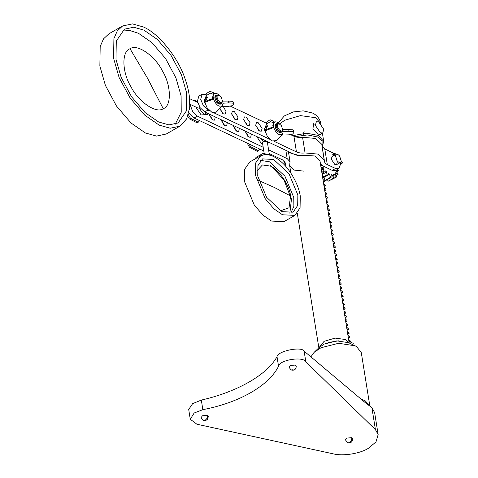 <?xml version="1.0" encoding="UTF-8"?>
<svg xmlns="http://www.w3.org/2000/svg" width="478" height="478" viewBox="0 0 478 478"><rect width="100%" height="100%" fill="white"/><g stroke="black" fill="none" stroke-linecap="round" stroke-linejoin="round"><path stroke-width="0.72" d="M368.299 448.364C359.701 453.73 342.923 456.347 333.19 453.837L196.9 424.219L190.274 419.254L194.152 413.016L202.851 409.652C220.932 406.175 236.879 400.522 250.687 392.695C264.34 384.79 273.625 375.989 278.549 366.285C278.949 360 303.315 356.008 305.824 361.816L375.421 429.638L378.146 434.586L375.995 441.893L368.299 448.364M190.274 419.254L188.702 409.461L192.646 403.617L201.322 400.092C219.288 395.933 235.182 389.94 248.99 382.101C262.643 374.208 271.982 365.748 277.019 356.725C277.515 351.037 301.72 346.06 304.122 351.151L365.055 402.476L371.914 407.716L374.638 412.663L378.146 434.586M208.468 416.344L207.571 415.352L202.421 415.782L201.19 417.509C202.218 420.616 204.255 421.333 207.297 419.654L208.468 416.344M291.06 369.948L288.999 367.2L290.23 365.479L295.38 365.043L296.276 366.034C296.091 369.452 294.358 370.755 291.06 369.948L293.139 369.751M345.403 439.826L346.634 438.105L351.784 437.675L352.68 438.661C352.388 442.21 350.643 443.512 347.446 442.568L345.403 439.826M319.854 160.172L349.167 342.953M348.611 339.476L350.266 340.934L350.386 341.668L349.681 341.668M347.93 335.353L349.609 336.829L349.729 337.57L348.307 337.57M347.273 331.248L348.952 332.73L349.071 333.465L347.625 333.465M346.616 327.149L348.295 328.625L348.414 329.36L346.968 329.36M345.958 323.044L347.637 324.526L347.757 325.261L346.311 325.261M345.301 318.94L346.98 320.421L347.1 321.156L345.654 321.156M344.644 314.841L346.323 316.317L346.442 317.051L344.997 317.051M343.987 310.736L345.666 312.218L345.785 312.953L344.339 312.953M343.329 306.631L345.008 308.113L345.128 308.848L343.682 308.848M342.672 302.532L344.351 304.014L344.471 304.749L343.025 304.749M342.015 298.427L343.694 299.909L343.813 300.644L342.368 300.644M341.358 294.329L343.037 295.804L343.156 296.539L341.71 296.539M340.7 290.224L342.379 291.705L342.499 292.44L341.053 292.44M340.043 286.119L341.722 287.601L341.842 288.336L340.396 288.336M339.386 282.02L341.071 283.496L341.184 284.237L339.739 284.237M338.729 277.915L340.414 279.397L340.527 280.132L339.087 280.132M338.071 273.816L339.756 275.292L339.87 276.027L338.43 276.027M337.414 269.712L339.099 271.193L339.213 271.928L337.773 271.928M336.757 265.607L338.442 267.088L338.555 267.823L337.115 267.823M336.1 261.508L337.785 262.984L337.898 263.719L336.458 263.725M335.442 257.403L337.127 258.885L337.241 259.62L335.801 259.62M334.785 253.304L336.47 254.78L336.584 255.515L335.144 255.515M334.128 249.199L335.813 250.681L335.926 251.416L334.486 251.416M333.471 245.095L335.156 246.576L335.269 247.311L333.829 247.311M332.813 240.996L334.498 242.471L334.612 243.206L333.172 243.206M332.156 236.891L333.841 238.373L333.955 239.108L332.515 239.108M331.499 232.786L333.184 234.268L333.303 235.003L331.857 235.003M330.842 228.687L332.527 230.163L332.646 230.904L331.2 230.904M330.184 224.582L331.869 226.064L331.989 226.799L330.543 226.799M329.527 220.483L331.212 221.959L331.332 222.694L329.886 222.694M328.87 216.379L330.555 217.86L330.674 218.595L329.228 218.595M328.213 212.274L329.898 213.756L330.017 214.491L328.571 214.491M327.561 208.175L329.24 209.651L329.36 210.392L327.914 210.392M326.904 204.07L328.583 205.552L328.703 206.287L327.257 206.287M326.247 199.971L327.926 201.447L328.045 202.182L326.599 202.182M325.59 195.866L327.269 197.348L327.388 198.083L325.942 198.083M324.932 191.762L326.611 193.243L326.731 193.978L325.285 193.978M324.275 187.663L325.954 189.139L326.074 189.874L324.628 189.874M323.618 183.558L325.297 185.04L325.416 185.775L323.97 185.775M322.961 179.453L324.64 180.935L324.759 181.67L323.313 181.67M322.303 175.354L323.982 176.836L324.102 177.571L322.656 177.571M321.646 171.249L323.325 172.731L323.445 173.466L321.999 173.466M320.989 167.151L322.668 168.626L322.787 169.361L321.341 169.361M321.706 165.263L320.684 165.263M320.804 166.021L321.897 165.394M321.461 170.12L322.787 169.361M322.118 174.225L323.445 173.466M322.775 178.324L324.102 177.571M323.433 182.429L324.759 181.67M324.09 186.534L325.416 185.775M324.747 190.632L326.074 189.874M325.404 194.737L326.731 193.978M326.062 198.842L327.388 198.083M326.719 202.941L328.045 202.182M327.376 207.046L328.703 206.287M328.033 211.145L329.36 210.392M328.691 215.249L330.017 214.491M329.348 219.354L330.674 218.595M330.005 223.453L331.332 222.694M330.662 227.558L331.989 226.799M331.32 231.657L332.646 230.904M331.977 235.762L333.303 235.003M332.634 239.866L333.955 239.108M333.291 243.965L334.612 243.206M333.949 248.07L335.269 247.311M334.606 252.169L335.926 251.416M335.263 256.274L336.584 255.515M335.92 260.379L337.241 259.62M336.578 264.477L337.898 263.719M337.235 268.582L338.555 267.823M337.892 272.687L339.213 271.928M338.549 276.786L339.87 276.027M339.207 280.891L340.527 280.132M339.864 284.99L341.184 284.237M340.521 289.094L341.842 288.336M341.178 293.199L342.499 292.44M341.836 297.298L343.156 296.539M342.493 301.403L343.813 300.644M343.15 305.502L344.471 304.749M343.807 309.607L345.128 308.848M344.465 313.711L345.785 312.953M345.122 317.81L346.442 317.051M345.779 321.915L347.1 321.156M346.436 326.02L347.757 325.261M347.094 330.119L348.414 329.36M347.751 334.224L349.071 333.465M348.426 338.316L349.729 337.57M350.069 341.854L350.386 341.668M352.453 345.714L353.266 343.365L348.844 341.274M337.301 162.09L336.578 164.659L334.917 164.575L331.284 159.24L332.001 156.665L334.086 155.475M258.843 130.637L255.622 125.021M262.087 128.403L261.323 131.151L259.548 131.062L255.67 125.367L256.435 122.625L258.21 122.709L262.087 128.403M222.73 113.543L219.934 108.267M223.154 106.313L225.98 111.314L225.21 114.057L223.435 113.967L219.617 108.602M234.77 119.243L231.549 113.627M238.014 117.008L237.249 119.757L235.475 119.667L231.597 113.973L232.362 111.231L234.136 111.314L238.014 117.008M246.803 124.937L243.589 119.327M250.054 122.709L249.283 125.451L247.508 125.361L243.631 119.667L244.401 116.925L246.176 117.014L250.054 122.709M322.064 146.286L324.795 148.933L327.305 164.593L335.544 168.495L338.872 168.656L340.42 164.516M334.068 153.426L324.795 148.933M338.872 168.656L335.574 170.544L332.252 170.377L322.865 165.938L320.487 164.008M320.021 161.098L314.655 155.959L303.942 155.362C300.19 155.87 297.041 155.559 294.496 154.424L204.68 111.912L200.055 107.61L197.408 101.234L198.848 96.09L202.14 94.208L200.7 99.352L203.347 105.722L207.972 110.03L209.752 110.872M206.215 94.722L202.14 94.208M230.689 106.307L266.401 123.21M290.875 134.796L293.934 136.242C296.252 137.288 299.126 137.634 302.562 137.288L315.582 138.441L321.831 144.35L324.407 160.895C324.425 162.424 325.393 163.655 327.305 164.593M214.222 112.981L269.939 139.355M274.402 141.47L296.444 151.902L293.934 136.242M302.562 137.288L305.072 152.948L318.091 154.101L324.341 160.011M305.072 152.948C301.636 153.295 298.762 152.942 296.444 151.902M324.442 161.427L324.407 160.895M337.725 169.314L338.484 170.801L336.189 170.072L336.088 171.19L338.191 174.094L338.054 174.56L335.628 172.779L335.18 173.538L336.733 176.794L336.44 177.063L334.17 174.44L333.429 174.751L334.259 177.971L333.835 178.001L332.007 174.858L331.057 174.679L331.057 177.475L330.561 177.272L329.384 173.986L328.35 173.335L327.514 175.372L327.006 174.948L326.629 171.919L325.626 170.879L324.926 171.704L324.066 171.907L323.6 171.321L324.066 168.913L323.224 167.611L322.19 168.202L323.134 167.659M327.305 168.035L330.716 169.654M323.224 167.611L321.12 167.509M320.875 166.434L321.294 165.741M336.697 171.823L338.484 170.801M322.465 171.972L323.6 171.321M324.066 171.907L323.05 172.486M331.057 177.475L325.566 180.618L325.07 180.415L330.561 177.272M334.259 177.971L328.344 181.15L333.835 178.001M330.698 180.009L336.44 177.063M327.514 175.372L324.066 177.35M323.881 176.741L327.006 174.948M323.899 177.129L325.07 180.415M327.287 179.638L328.344 181.15M336.309 175.563L338.054 174.56M326.629 171.919L322.16 174.476M329.384 173.986L328.039 174.757M334.164 174.446L333.471 174.846L334.17 174.446M332.007 174.858L331.188 175.33M324.066 168.913L321.503 170.383M341.298 161.343L339.643 156.109C338.167 154.394 336.906 153.85 335.861 154.472L334.737 153.044L333.136 153.964L332.604 154.86L333.046 155.422L333.734 155.027L334.421 155.894L335.335 155.374L336.99 160.608C338.46 162.323 339.721 162.867 340.766 162.245L341.895 163.667L342.427 162.771L341.298 161.343M336.578 164.659L340.766 162.245M335.335 155.374L334.206 153.946L334.737 153.044M341.895 163.667L340.294 164.587L339.852 164.026L340.384 163.123M339.852 164.026L340.539 163.631L339.852 162.765M334.206 153.946L332.604 154.86M251.386 134.019L250.711 137.228L248.936 137.138L245.005 131.002M248.231 136.714L245.017 131.103M215.273 116.931L214.598 120.133L212.824 120.05L208.892 113.907M212.118 119.625L208.904 114.009M227.313 122.625L226.638 125.834L224.863 125.744L220.932 119.608M224.158 125.32L220.938 119.709M239.353 128.325L238.671 131.528L236.903 131.444L232.971 125.302M236.192 131.02L232.977 125.403M197.492 101.695L194.857 100.446L192.407 99.98M189.969 104.264L192.742 111.798L197.36 116.106L194.068 117.994L188.846 112.742M194.068 117.994L263.79 150.988M269.174 153.54L282.54 159.867L285.402 163.034L285.241 165.836M289.656 171.357L290.66 171.829M299.383 155.565L288.545 152.458M303.853 171.124L294.364 170.096L289.656 165.561L290.038 161.779L287.176 158.618L268.576 149.811M263.193 147.26L197.36 116.106M200.079 107.64L198.191 108.153L190.071 104.312M175.235 124.22L181.228 112.282L181.108 95.917L175.922 77.836L165.567 58.543L151.956 42.65L138.441 33.275L129.902 30.562L121.854 31.046M143.932 30.126L133.661 27.228L124.423 29.17L116.291 41.042L115.981 59.35L121.167 77.43L131.522 96.723L145.133 112.617L158.648 121.992L168.919 124.889L178.157 122.954L186.283 111.075L186.599 92.774L181.413 74.693L171.052 55.4L157.447 39.507L143.932 30.126M159.15 125.122L170.252 128.229L179.985 126.15L186.689 118.831L189.635 107.717C190.352 99.048 188.786 89.308 184.95 78.488C178.079 57.497 158.481 33.197 143.43 26.995L132.46 23.9L122.589 25.967L117.224 31.022L113.907 38.652L113.573 58.208L119.112 77.52L130.177 98.127L144.714 115.108L159.15 125.122M122.589 25.967L108.87 33.83L103.505 38.885L100.189 46.515L99.854 66.072L105.393 85.383L116.453 105.991L130.99 122.966L145.426 132.986L156.533 136.087L166.266 134.007L179.985 126.15M196.512 107.359L196.589 108.267L201.13 114.935L207.44 114.475L204.781 114.344C202.57 113.155 200.838 111.045 199.577 108.022M189.216 95.331L189.939 109.295L189.419 109.593M189.939 109.295L189.467 97.339M264.161 153.319L262.488 142.856L263.306 141.709L266.742 141.422L267.339 142.08L269.407 154.992M294.896 215.387L283.92 221.673L271.51 221.063L262.906 215.1L254.248 204.984L244.36 181.198L244.617 169.326L249.731 161.994L260.707 155.709L265.404 154.448C270.345 154.424 275.692 156.951 281.452 162.042C290.23 169.481 298.852 185.123 300.274 196.183L300.07 207.828L294.896 215.387L282.486 214.777L273.882 208.808L265.224 198.693L255.336 174.912L255.593 163.034L260.707 155.709M297.866 195.042L297.686 205.444L293.068 212.19L281.984 211.646L266.575 197.289L257.738 176.053L257.917 165.651L262.536 158.905L273.625 159.449L289.035 173.807L297.866 195.042M260.653 160.387L269.508 161.809L284.918 176.167L293.749 197.402L293.88 206.335L290.833 213.063M272.203 155.906L263.217 153.271L255.903 157.465L255.885 158.469M262.637 143.812L261.317 143.418L256.746 136.559M290.791 197.767L291.006 198.973M264.059 154.561L263.217 153.271M267.865 154.059L269.174 154.514M270.088 164.802L283.974 179.943L291.407 199.165M222.539 101.085L221.637 103.511L218.595 102.537L217.621 101.438L216.056 98.098L216.319 95.385L216.767 94.979L218.56 95.074L221.141 97.064L222.539 101.085L222.216 102.077C220.669 104.592 215.65 97.847 217.46 95.684L219.3 95.433M222.085 103.105C220.215 106.146 214.144 97.99 216.331 95.379L216.755 94.985M218.595 102.537L217.454 101.312L216.056 98.098M221.189 103.618C220.053 104.694 218.571 104.138 216.737 101.945C215.1 99.478 214.67 97.458 215.435 95.887L216.361 95.325M220.651 104.073L217.514 103.158L216.534 102.059L214.969 98.719L215.231 96.006L215.769 95.552M199.529 120.581L198.239 122.225L190.453 118.215L188.362 114.589M198.239 122.225L197.127 122.858L189.348 118.849L187.776 116.333M209.262 110.412L207.936 110.048M221.147 103.678L220.555 104.132M212.812 96.472L213.128 96.353L213.558 99.006C214.736 102.394 216.57 104.784 219.049 106.17L222.162 105.949L223.035 103.254L222.694 101.115L228.52 101.061L228.813 102.884L233.198 103.182L233.694 103.935L232.463 105.656L228.281 106.379L221.553 106.582M213.128 96.353L213.188 95.564M213.606 94.297L214.915 93.3L217.048 93.64L219.522 95.546M222.162 105.949L216.217 112.151L212.071 112.45L207.135 107.855L204.309 101.061L206.317 95.361M213.558 99.006L204.721 102.412L205.349 101.354L213.176 98.366L213.403 98.695M206.98 96.676L205.056 99.526L204.249 99.902L204.608 102.137M205.056 99.526L204.291 99.705L205.301 99.322M222.694 101.115L222.539 100.804M215.022 98.928L214.795 96.873L215.925 95.463M228.813 102.884L223.363 103.188L222.963 103.535M228.52 101.061L232.906 101.36L233.694 103.935M213.176 98.366L212.573 97.303L213.63 94.441L210.177 93.108L206.353 95.606L207.285 97.566L205.349 101.354M213.63 94.441L213.337 92.613L209.884 91.286L206.06 93.778L206.353 95.606M289.847 213.242L291.437 199.356L290.056 193.369M272.998 124.955L273.314 124.836L273.739 127.489C274.922 130.876 276.756 133.266 279.236 134.653L282.349 134.432L283.221 131.737L282.88 129.598L288.706 129.544L288.999 131.372L293.384 131.671L293.88 132.418L292.65 134.145L288.467 134.868L281.739 135.065M273.314 124.836L273.374 124.047M273.792 122.786L275.101 121.788L277.228 122.129L279.708 124.035L284.601 120.283L300.477 115.616L315.51 117.69L320.863 123.551M282.349 134.432L276.404 140.64L272.257 140.932L267.322 136.338L264.495 129.544L266.503 123.844M273.739 127.489L264.908 130.894L265.535 129.837L273.362 126.849L273.589 127.184M267.166 125.164L265.242 128.014L264.436 128.385L264.794 130.619M265.242 128.014L264.477 128.188L265.487 127.805M282.88 129.598L282.725 129.287M275.209 127.417L274.981 125.356L276.111 123.945M288.999 131.372L283.55 131.671L283.149 132.018M288.706 129.544L293.092 129.843L293.88 132.418M273.362 126.849L272.759 125.786L273.816 122.924L270.363 121.597L266.539 124.089L267.471 126.049L265.535 129.837M273.816 122.924L273.524 121.101L270.07 119.769L266.246 122.266L266.539 124.089M282.725 129.574L282.271 131.593C280.401 134.629 274.33 126.473 276.517 123.862L276.953 123.461L278.746 123.563L281.327 125.553L282.725 129.574L282.402 130.566C280.855 133.075 275.836 126.329 277.646 124.166L279.487 123.916M282.271 131.593L281.823 131.994L278.782 131.02L277.808 129.926L276.242 126.586L276.505 123.868L276.941 123.467M278.782 131.02L277.634 129.801L276.242 126.586M281.375 132.107C280.239 133.183 278.758 132.621 276.923 130.434C275.286 127.961 274.856 125.941 275.621 124.376L276.547 123.814M280.837 132.555L277.7 131.641L276.72 130.548L275.155 127.208L275.418 124.489L276.057 123.975M259.715 149.064L258.425 150.713L250.639 146.698L248.966 143.974M247.024 135.573L247.771 134.874M258.425 150.713L257.313 151.347L249.534 147.332L247.204 143.143M247.562 136.152L247.915 135.28M281.333 132.161L280.741 132.615M360.86 398.945L365.294 400.887L369.679 405.762M369.817 405.864L361.302 352.698L356.6 346.604L355.142 345.821L338.645 343.276L320.941 347.763L314.064 352.4L310.885 356.851M314.064 352.4L319.28 347.387L324.192 344.076L336.841 340.868L348.623 342.69L355.142 345.821M322.124 146.154L322.07 140.837L317.607 137.001L307.545 134.921L294.98 136.66M292.679 135.644L306.757 133.219L318.354 135.435L323.72 141.369L322.232 146.68M322.758 132.932L320.433 132.818L315.343 125.344L316.346 121.747L318.677 121.86L323.767 129.335L322.758 132.932L320.218 134.39L318.145 134.127L312.893 128.839L313.813 123.199M303.883 135.011L303.482 133.607L304.151 131.205M314.1 124.477L312.845 124.131M277.019 356.725L278.549 366.285M201.322 400.092L202.851 409.652M304.122 351.151L305.824 361.816M371.914 407.716L375.421 429.638M351.784 437.675C351.928 439.67 351.181 441.236 349.543 442.377M205.331 420.054C206.968 418.913 207.715 417.348 207.571 415.352M318.91 347.745L324.09 341.34L335.114 338.095L345.552 339.535L349.083 342.911M338.783 340.808L328.039 342.529M332.252 170.377L335.544 168.495M207.972 110.03L204.68 111.912M324.126 159.144L321.897 145.24M285.36 164.241L284.984 161.899M287.176 158.618L285.85 150.331M206.645 112.844L204.781 114.344M263.306 141.709L260.665 138.411M267.626 142.958L268.696 142.211M163.237 108.697L147.523 78.219L130.034 48.756C137.072 43.504 154.854 55.639 162.365 70.822C171.285 85.293 171.763 106.122 163.237 108.697C156.192 113.949 138.411 101.814 130.9 86.632C121.986 72.16 121.508 51.331 130.034 48.756M280.431 210.84L289.017 207.769L290.57 195.974L274.42 187.484L258.706 180.487M290.57 195.974C289.65 185.554 278.543 169.116 270.375 166.081L262.434 164.94L257.313 170.485M289.656 165.561L290.869 173.126M297.316 213.391L318.844 347.805M319.896 160.321L348.068 336.219M324.042 158.917L321.939 145.766M323.253 172.666L324.926 171.704M285.217 165.806L284.482 161.229M290.038 161.779L288.401 151.538M189.682 98.689L197.671 102.471M208.516 113.728L207.44 114.475M215.07 99.173L214.969 98.719M214.915 93.3L213.505 93.64M275.101 121.788L273.691 122.123M275.256 127.656L275.155 127.208M278.345 122.804L284.35 115.927L293.193 111.948L303.183 110.854L312.397 112.999C314.751 114.021 319.447 116.859 320.875 123.623M323.72 141.369L322.399 133.141"/></g></svg>
